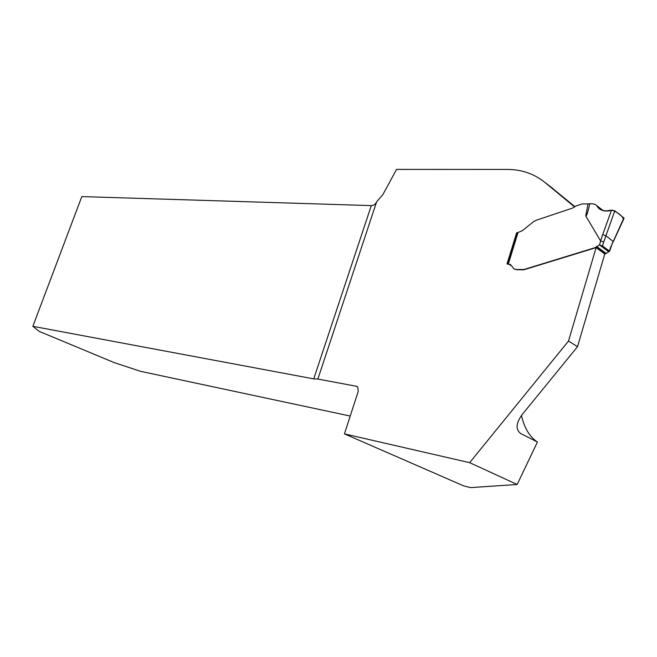 <?xml version="1.0" encoding="UTF-8"?>
<svg xmlns="http://www.w3.org/2000/svg" width="657" height="657" viewBox="0 0 657 657"><rect width="100%" height="100%" fill="white"/><g stroke="black" fill="none" stroke-linecap="round" stroke-linejoin="round"><path stroke-width="0.99" d="M568.502 341.049L577.519 346.682L522.208 414.51C515.909 423.19 515.408 429.53 520.714 433.53L537.418 442.03L517.174 484.488L470.609 487.609L463.702 485.893L344.424 433.883L469.656 462.668L568.502 341.049L596.113 247.632L523.752 269.83L516.345 269.707L513.946 268.853M350.222 416.053L140.672 371.353L114.318 362.656L39.395 331.473L32.85 326.315L81.813 196.591L371.295 205.608C373.619 205.641 375.393 204.376 376.633 201.806L317.857 379.064L356.242 386.226L357.843 387.277L358.18 391.539L344.424 433.883M517.174 484.488L469.656 462.668M521.444 415.479C524.343 428.068 529.673 436.913 537.418 442.03M317.857 379.064L313.734 378.875L32.85 326.315M517.486 232.742L516.648 232.709L506.999 263.991L510.801 264.574M574.604 206.955L544.743 182.309C534.108 173.76 521.625 169.473 507.319 169.44L396.549 169.391L382.9 194.562L376.633 201.806M577.519 346.682L604.769 254.004L596.113 247.632M574.932 206.676L549.975 186.301M516.648 232.709L517.223 233.104M587.999 203.925L591.875 203.703L595.267 204.417L596.572 205.46C599.677 210.61 604.654 212.17 611.511 210.15L614.78 210.782L623.863 217.943L614.78 210.782L603.734 241.998L600.605 240.938L585.757 215.939L587.999 203.925L582.242 203.908L575.992 206.002L572.444 208.138L536.399 220.202L533.698 221.54L522.627 230.492L518.044 232.521L508.362 263.917L511.902 266.175L513.774 268.746L516.049 269.51L523.957 269.493L595.291 247.582L599.447 244.946L600.695 241.004M610.386 247.878L623.394 218.962C622.672 216.9 620.446 214.683 616.734 212.318C614.435 210.289 611.207 209.788 607.052 210.84C601.902 210.946 598.502 209.222 596.843 205.674L596.572 205.46C599.874 210.667 605.187 212.211 612.505 210.109C618.032 212.778 621.809 215.677 623.83 218.806L623.863 217.943M599.496 244.946L608.702 251.779L609.606 251.22L602.502 245.907L599.447 244.946M608.702 251.779L604.67 254.316M507.565 264.032L508.362 263.917M507.705 263.958L517.346 232.652L518.044 232.521M589.805 203.629C587.769 212.745 586.414 216.851 585.757 215.939M596.572 205.46L603.356 210.741L596.572 205.46C599.677 210.61 604.654 212.17 611.511 210.15L614.78 210.782M603.356 210.741L596.843 205.674C598.502 209.222 601.902 210.946 607.052 210.84C611.207 209.788 614.435 210.289 616.734 212.318C620.446 214.683 622.672 216.9 623.394 218.962M520.278 433.283L520.714 433.53M357.392 386.776L356.242 386.226M313.734 378.875L371.295 205.608M553.309 188.846L544.743 182.309M603.734 241.998L602.502 245.907M600.605 240.938L602.683 234.631L605.787 235.723L613.359 241.538L624.06 218.305M609.4 251.04L610.624 247.155M612.8 241.965L609.606 251.22M602.683 234.631L611.511 210.15M605.811 253.167L596.589 246.367M605.146 253.955L595.915 247.155"/></g></svg>
